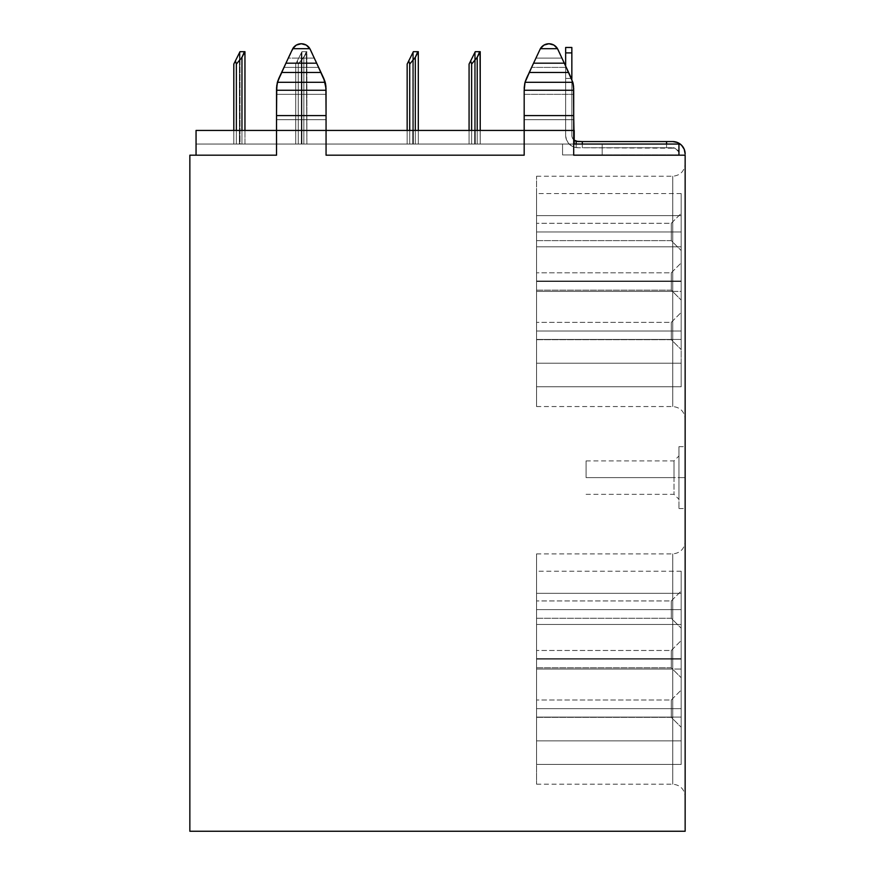 <?xml version="1.0" encoding="UTF-8"?>
<svg xmlns="http://www.w3.org/2000/svg" width="875" height="875" viewBox="0 0 875 875"><rect width="100%" height="100%" fill="white"/><g stroke="black" fill="none" stroke-linecap="round" stroke-linejoin="round"><path stroke-width="0.66" stroke-dasharray="4.38 3.28" d="M674.002 477.619L674.002 460.906L674.002 477.619L586.086 477.619L586.086 460.906L586.086 477.619L674.002 477.619L674.002 460.906L674.002 477.619L586.086 477.619L674.002 477.619L674.002 494.331L674.002 477.619L678.945 477.619L678.945 446.666L678.945 477.619L685.147 477.619L678.945 477.619L685.147 477.619L685.147 446.666L685.147 508.572L685.147 446.666L685.147 477.619L678.945 477.619L678.945 508.572L678.945 446.666L678.945 499.286L678.945 477.619L674.002 477.619L674.002 494.331L674.002 477.619M305.331 54.895L306.873 51.68L306.873 144.047L303.866 144.047L303.866 57.334L306.348 51.68L306.873 144.047L303.866 144.047L303.866 57.334L306.348 51.68L306.873 144.047L303.866 144.047L303.866 57.334L306.348 51.68L306.873 144.047L303.866 144.047L303.866 57.334L305.331 54.895L298.277 64.061L297.314 60.867L295.728 64.061L301.317 52.872L301.317 144.047L301.919 144.047L301.919 51.68L301.317 52.872L301.317 144.047L301.919 144.047L301.919 51.68L301.317 52.872L301.317 144.047L301.919 144.047L301.919 51.68L301.317 52.872L301.317 144.047L301.919 144.047L301.919 51.68L301.317 52.872L301.919 51.68L301.919 144.047L295.728 144.047L306.873 144.047L295.728 144.047L306.873 144.047L295.728 144.047L306.873 144.047L295.728 144.047L301.755 144.047L295.728 144.047L301.317 144.047L301.317 52.872L301.317 144.047L295.728 144.047L306.873 144.047L295.728 144.047L295.728 64.061L295.728 144.047L298.277 144.047L298.277 64.061L298.277 144.047L303.866 144.047L303.866 57.334L303.866 144.047L306.873 144.047L306.873 51.68L303.866 57.334L303.866 144.047L298.277 144.047L298.277 64.061L303.866 57.334L298.277 64.061L298.277 144.047L295.728 144.047L295.728 64.061L297.314 60.867L298.277 64.061L298.277 144.047L295.728 144.047L301.317 144.047L301.317 52.872L295.728 64.061L295.728 144.047L295.728 64.061L297.314 60.867L298.277 64.061L297.314 60.867L295.728 64.061L295.728 144.047L301.317 144.047L301.317 52.872L295.728 64.061L301.919 51.68L306.873 51.68L301.919 51.68L301.919 144.047L301.317 144.047L301.317 52.872L301.317 144.047L295.728 144.047L295.728 64.061L295.728 144.047L298.277 144.047L298.277 64.061L298.277 144.047L303.866 144.047L303.866 57.334L303.866 144.047L306.873 144.047L306.873 51.68L303.866 57.334L303.866 144.047L298.277 144.047L298.277 64.061L303.866 57.334L298.277 64.061L297.314 60.867L295.728 64.061L301.919 51.68L306.873 51.68L301.919 51.68L301.919 144.047L301.317 144.047L301.317 52.872L301.317 144.047L295.728 144.047L295.728 64.061L295.728 144.047L298.277 144.047L298.277 64.061L298.277 144.047L303.866 144.047L303.866 57.334L303.866 144.047L306.873 144.047L306.873 51.68L303.866 57.334L303.866 144.047L298.277 144.047L298.277 64.061L303.866 57.334L298.277 64.061L298.277 144.047L295.728 144.047L295.728 64.061L297.314 60.867L298.277 64.061L298.277 144.047L295.728 144.047L301.317 144.047L301.317 52.872L295.728 64.061L295.728 144.047L295.728 64.061L297.314 60.867L298.277 64.061L297.314 60.867L295.728 64.061L295.728 144.047L301.317 144.047L301.317 52.872L295.728 64.061L301.919 51.68L306.873 51.68L301.919 51.68L301.919 144.047L301.317 144.047L301.317 52.872L301.317 144.047L295.728 144.047L295.728 64.061L295.728 144.047L298.277 144.047L298.277 64.061L298.277 144.047L303.866 144.047L303.866 57.334L303.866 144.047L306.873 144.047L306.873 51.68L305.331 54.895L306.873 51.68L301.919 51.68L306.348 51.68L301.919 51.68L297.314 60.867L298.277 64.061L303.866 57.334L303.866 144.047L298.277 144.047L298.277 64.061L305.331 54.895L298.277 64.061L297.314 60.867L301.919 51.68L306.348 51.68L303.866 57.334L298.277 64.061L297.314 60.867L301.919 51.68L306.348 51.68L303.866 57.334L298.277 64.061L297.314 60.867L301.919 51.68L306.348 51.68L305.331 54.895L306.348 51.68L301.919 51.68L297.314 60.867L298.277 64.061L303.866 57.334L306.348 51.68L301.919 51.68L297.314 60.867L298.277 64.061L305.331 54.895L298.277 64.061L297.314 60.867L301.919 51.68L306.348 51.68L305.331 54.895L306.348 51.68L301.919 51.68L297.314 60.867L298.277 64.061L305.331 54.895M243.425 54.895L244.956 51.68L244.956 144.047L241.959 144.047L241.959 57.334L244.442 51.68L241.959 57.334L244.956 51.68L240.002 51.68L239.411 52.872L239.411 144.047L240.002 144.047L240.002 51.68L239.411 52.872L239.411 144.047L240.002 144.047L240.002 51.68L240.002 144.047L233.811 144.047L241.959 144.047L241.959 57.334L236.37 64.061L235.408 60.867L233.811 64.061L240.002 51.68L244.956 51.68L244.956 144.047L233.811 144.047L244.956 144.047L233.811 144.047L239.411 144.047L239.411 52.872L239.411 144.047L233.811 144.047L233.811 64.061L233.811 144.047L236.37 144.047L236.37 64.061L236.37 144.047L241.959 144.047L241.959 57.334L241.959 144.047L244.956 144.047L244.956 130.43L244.956 144.047L236.37 144.047L236.37 64.061L241.959 57.334L241.959 144.047L241.959 57.334L236.37 64.061L236.37 144.047L233.811 144.047L233.811 64.061L235.408 60.867L236.37 64.061L235.408 60.867L233.811 64.061L233.811 144.047L239.411 144.047L239.411 52.872L233.811 64.061L239.411 52.872L233.811 64.061L233.811 144.047L233.811 130.43L233.811 144.047L239.411 144.047L239.411 52.872L240.002 51.68L240.002 144.047L239.411 144.047L239.411 52.872L239.411 144.047L233.811 144.047L233.811 64.061L235.408 60.867L236.37 64.061L236.37 144.047L233.811 144.047L236.37 144.047L236.37 64.061L243.425 54.895L236.37 64.061L235.408 60.867L240.002 51.68L244.442 51.68L240.002 51.68L235.408 60.867L236.37 64.061L241.959 57.334L244.442 51.68L243.425 54.895M478.68 54.895L480.222 51.68L480.222 144.047L477.214 144.047L477.214 57.334L479.697 51.68L480.222 144.047L477.214 144.047L477.214 57.334L479.697 51.68L480.222 144.047L477.214 144.047L477.214 57.334L479.697 51.68L477.214 57.334L471.625 64.061L470.673 60.867L469.077 64.061L474.666 52.872L474.666 144.047L475.267 144.047L475.267 51.68L474.666 52.872L474.666 144.047L475.267 144.047L475.267 51.68L474.666 52.872L474.666 144.047L475.267 144.047L475.267 51.68L474.666 52.872L474.666 144.047L475.267 144.047L475.267 51.68L474.666 52.872L475.267 51.68L475.267 144.047L469.077 144.047L477.214 144.047L477.214 57.334L477.214 144.047L480.222 144.047L469.077 144.047L480.222 144.047L469.077 144.047L480.222 144.047L469.077 144.047L474.666 144.047L474.666 52.872L474.666 144.047L469.077 144.047L469.077 64.061L469.077 144.047L471.625 144.047L471.625 64.061L471.625 144.047L477.214 144.047L477.214 57.334L477.214 144.047L480.222 144.047L471.625 144.047L471.625 64.061L477.214 57.334L471.625 64.061L471.625 144.047L469.077 144.047L469.077 64.061L470.673 60.867L471.625 64.061L470.673 60.867L469.077 64.061L469.077 144.047L474.666 144.047L474.666 52.872L469.077 64.061L474.666 52.872L469.077 64.061L469.077 144.047L469.077 130.43L469.077 144.047L474.666 144.047L474.666 52.872L475.267 51.68L480.222 51.68L475.267 51.68L475.267 144.047L474.666 144.047L474.666 52.872L474.666 144.047L469.077 144.047L469.077 64.061L475.267 51.68L480.222 51.68L477.214 57.334L471.625 64.061L471.625 144.047L469.077 144.047L471.625 144.047L471.625 64.061L470.673 60.867L469.077 64.061L469.077 144.047L469.077 64.061L470.673 60.867L471.625 64.061L471.625 144.047L477.214 144.047L477.214 57.334L477.214 144.047L480.222 144.047L480.222 51.68L475.267 51.68L475.267 144.047L474.666 144.047L474.666 52.872L474.666 144.047L469.077 144.047L471.625 144.047L471.625 64.061L477.214 57.334L477.214 144.047L471.625 144.047L477.214 144.047L477.214 57.334L471.625 64.061L471.625 144.047L471.625 64.061L471.625 144.047L469.077 144.047L469.077 64.061L469.077 144.047L474.666 144.047L474.666 52.872L469.077 64.061L470.673 60.867L471.625 64.061L470.673 60.867L469.077 64.061L469.077 144.047L469.077 64.061L474.666 52.872L469.077 64.061L469.077 144.047L474.666 144.047L474.666 52.872L475.267 51.68L479.697 51.68L478.68 54.895L480.222 51.68L475.267 51.68L475.267 144.047L474.666 144.047L474.666 52.872L474.666 144.047L469.077 144.047L469.077 64.061L470.673 60.867L471.625 64.061L471.625 144.047L469.077 144.047L471.625 144.047L471.625 64.061L477.214 57.334L477.214 144.047L480.222 144.047L480.222 51.68L480.222 144.047L471.625 144.047L477.214 144.047L477.214 57.334L477.214 144.047L471.625 144.047L471.625 64.061L478.68 54.895L471.625 64.061L470.673 60.867L475.267 51.68L479.697 51.68L475.267 51.68L470.673 60.867L475.267 51.68L479.697 51.68L477.214 57.334L471.625 64.061L470.673 60.867L471.625 64.061L477.214 57.334L479.697 51.68L478.68 54.895L479.697 51.68L475.267 51.68L479.697 51.68L475.267 51.68L470.673 60.867L471.625 64.061L478.68 54.895L471.625 64.061L470.673 60.867L475.267 51.68L470.673 60.867L471.625 64.061L477.214 57.334L479.697 51.68L478.68 54.895M416.773 54.895L418.305 51.68L418.305 144.047L415.308 144.047L415.308 57.334L417.791 51.68L415.308 57.334L418.305 51.68L413.35 51.68L412.759 52.872L412.759 144.047L413.35 144.047L413.35 51.68L412.759 52.872L412.759 144.047L413.35 144.047L413.35 51.68L413.35 144.047L407.159 144.047L415.308 144.047L415.308 57.334L409.719 64.061L408.756 60.867L407.159 64.061L413.35 51.68L418.305 51.68L418.305 144.047L407.159 144.047L413.197 144.047L407.159 144.047L412.759 144.047L412.759 52.872L412.759 144.047L407.159 144.047L418.305 144.047L407.159 144.047L407.159 64.061L407.159 144.047L409.719 144.047L409.719 64.061L409.719 144.047L415.308 144.047L415.308 57.334L415.308 144.047L418.305 144.047L418.305 130.43L418.305 144.047L409.719 144.047L409.719 64.061L415.308 57.334L415.308 144.047L415.308 57.334L409.719 64.061L409.719 144.047L407.159 144.047L407.159 64.061L408.756 60.867L409.719 64.061L408.756 60.867L407.159 64.061L407.159 144.047L412.759 144.047L412.759 52.872L407.159 64.061L412.759 52.872L407.159 64.061L407.159 144.047L407.159 130.43L407.159 144.047L412.759 144.047L412.759 52.872L413.35 51.68L413.35 144.047L412.759 144.047L412.759 52.872L412.759 144.047L407.159 144.047L407.159 64.061L408.756 60.867L409.719 64.061L409.719 144.047L407.159 144.047L409.719 144.047L409.719 64.061L416.773 54.895L409.719 64.061L408.756 60.867L413.35 51.68L417.791 51.68L413.35 51.68L408.756 60.867L409.719 64.061L415.308 57.334L417.791 51.68L416.773 54.895M308.295 46.648A9.909 9.909 0 0 0 306.25 45.073L301.295 43.75L296.341 45.073L294.295 46.648L283.959 67.386L318.631 67.397L314.3 58.1L288.291 58.1L314.3 58.1L309.87 48.705L292.72 48.705L292.316 49.47L292.72 48.705L309.87 48.705L306.25 45.073L301.295 43.75A9.909 9.909 0 0 0 292.72 48.705L309.87 48.705A9.909 9.909 0 0 0 308.306 46.648L310.275 49.47L309.87 48.705L292.72 48.705L294.295 46.648L292.72 48.705L309.87 48.705L306.25 45.073A9.909 9.909 0 0 0 301.295 43.75L296.341 45.073L294.295 46.648L296.341 45.073L301.295 43.75L306.25 45.073L308.306 46.648M573.705 88.747L573.07 83.256L571.386 78.345L557.517 48.705L561.947 58.1L535.938 58.1L524.694 83.792L524.18 94.336L524.18 90.245L573.705 90.245L573.705 88.812L573.705 119.689L573.705 94.336L524.18 94.336L524.18 88.812L524.18 130.43L574.197 130.43L573.705 155.192L573.705 130.43L524.18 130.43L524.18 94.336L573.705 94.336L524.18 94.336L524.18 119.689L573.705 119.689L573.705 130.43L524.18 130.43L524.18 155.192L524.18 119.689L573.705 119.689L573.705 155.192L573.705 94.336L524.18 94.336L524.18 119.689L573.705 119.689L524.18 119.689L524.18 130.43L573.705 130.43L573.705 155.192L678.945 155.192L678.945 144.047L574.197 144.047L574.197 130.43L574.197 144.047L574.197 130.43L196.055 130.43L196.055 144.047L574.197 144.047L574.197 130.43L196.055 130.43L196.055 144.047L574.197 144.047L574.197 130.43L574.197 144.047L196.055 144.047L678.945 144.047L562.559 144.047L678.945 144.047L678.945 155.192L685.147 155.192L573.705 155.192L685.147 155.192L573.705 155.192L573.705 88.812L573.705 94.336L573.147 83.595L568.641 72.472L529.233 72.472L533.564 63.186L531.606 67.386L566.267 67.386L561.947 58.1L535.938 58.1L540.356 48.705L531.606 67.386L566.278 67.397L561.947 58.1L535.938 58.1L561.947 58.1L557.517 48.705L540.356 48.705L539.962 49.47L540.356 48.705L557.517 48.705L553.897 45.073L548.942 43.75A9.909 9.909 0 0 0 540.356 48.705L557.517 48.705A9.909 9.909 0 0 0 548.942 43.75L543.988 45.073L540.356 48.705L541.931 46.648L546.372 44.089L551.502 44.089L555.942 46.648L557.911 49.47L557.517 48.705L540.356 48.705L557.517 48.705L555.942 46.648L551.502 44.089L546.372 44.089L541.931 46.648L540.356 48.705L557.517 48.705L568.641 72.472L529.233 72.472L524.727 83.595L524.18 90.245L573.705 90.245L573.705 130.43L524.18 130.43L524.18 155.192L326.058 155.192L524.18 155.192L326.058 155.192L326.058 130.43L276.533 130.43L276.533 155.192L189.853 155.192L276.533 155.192L276.533 130.43L326.058 130.43L326.058 119.689L276.533 119.689L276.533 130.43L276.533 119.689L326.058 119.689L326.058 94.336L276.533 94.336L276.533 88.812L276.533 90.245L326.058 90.245L326.058 130.43L326.058 94.336L276.533 94.336L276.533 119.689L276.533 90.245L326.058 90.245L326.058 88.812L326.058 94.336L325.511 83.595L314.3 58.1L288.291 58.1L292.72 48.705L309.87 48.705L320.994 72.472L281.597 72.472L277.091 83.595L276.533 94.336L326.058 94.336L325.434 83.256L320.994 72.472L281.597 72.472L285.928 63.186L283.959 67.386L318.631 67.386L314.3 58.1L288.291 58.1L277.047 83.792L276.533 119.689L326.058 119.689L326.058 94.336L276.533 94.336L276.533 119.689L326.058 119.689L326.058 130.43L276.533 130.43L276.533 115.598L326.058 115.598L276.533 115.598L276.533 88.725M671.278 609.613L671.278 600.939L671.278 609.613L681.177 609.613L671.278 609.613L671.278 600.939L671.278 609.613L681.177 609.613L681.177 591.041L681.177 609.613L536.561 609.613L536.561 600.939L536.561 609.613L671.278 609.613L671.278 600.939L671.278 609.613L536.561 609.613L536.561 600.939L536.561 609.613L671.278 609.613L671.278 600.939L671.278 609.613L536.561 609.613L671.278 609.613L671.278 618.275L671.278 609.613L536.561 609.613L536.561 618.275L536.561 600.939L536.561 618.275L536.561 609.613L671.278 609.613L671.278 618.275L671.278 609.613L681.177 609.613L681.177 591.041L681.177 628.184L681.177 591.041L681.177 628.184L681.177 591.041L681.177 609.613L671.278 609.613L671.278 618.275L671.278 609.613L681.177 609.613L681.177 628.184L681.177 609.613L671.278 609.613L671.278 618.275L671.278 609.613M671.278 659.137L671.278 650.475L671.278 659.137L681.177 659.137L671.278 659.137L671.278 650.475L671.278 659.137L681.177 659.137L681.177 640.566L681.177 659.137L536.561 659.137L536.561 650.475L536.561 659.137L671.278 659.137L671.278 650.475L671.278 659.137L536.561 659.137L536.561 650.475L536.561 659.137L671.278 659.137L671.278 650.475L671.278 659.137L536.561 659.137L671.278 659.137L671.278 667.811L671.278 659.137L536.561 659.137L536.561 667.811L536.561 650.475L536.561 667.811L536.561 659.137L671.278 659.137L671.278 667.811L671.278 659.137L681.177 659.137L681.177 640.566L681.177 677.709L681.177 640.566L681.177 677.709L681.177 640.566L681.177 659.137L671.278 659.137L671.278 667.811L671.278 659.137L681.177 659.137L681.177 677.709L681.177 659.137L671.278 659.137L671.278 667.811L671.278 659.137M671.278 708.662L671.278 700L671.278 708.662L681.177 708.662L671.278 708.662L671.278 700L671.278 708.662L681.177 708.662L681.177 690.091L681.177 708.662L536.561 708.662L536.561 700L536.561 708.662L671.278 708.662L671.278 700L671.278 708.662L536.561 708.662L536.561 700L536.561 708.662L671.278 708.662L671.278 700L671.278 708.662L536.561 708.662L671.278 708.662L671.278 717.336L671.278 708.662L536.561 708.662L536.561 717.336L536.561 700L536.561 717.336L536.561 708.662L671.278 708.662L671.278 717.336L671.278 708.662L681.177 708.662L681.177 690.091L681.177 727.245L681.177 690.091L681.177 727.245L681.177 690.091L681.177 708.662L671.278 708.662L671.278 717.336L671.278 708.662L681.177 708.662L681.177 727.245L681.177 708.662L671.278 708.662L671.278 717.336L671.278 708.662M671.278 231.963L671.278 223.289L671.278 231.963L681.177 231.963L671.278 231.963L671.278 223.289L671.278 231.963L681.177 231.963L681.177 213.38L681.177 231.963L536.561 231.963L536.561 223.289L536.561 231.963L671.278 231.963L671.278 223.289L671.278 231.963L536.561 231.963L536.561 223.289L536.561 231.963L671.278 231.963L671.278 223.289L671.278 231.963L536.561 231.963L671.278 231.963L671.278 240.625L671.278 231.963L536.561 231.963L536.561 240.625L536.561 223.289L536.561 240.625L536.561 231.963L671.278 231.963L671.278 240.625L671.278 231.963L681.177 231.963L681.177 213.38L681.177 250.534L681.177 213.38L681.177 250.534L681.177 213.38L681.177 231.963L671.278 231.963L671.278 240.625L671.278 231.963L681.177 231.963L681.177 250.534L681.177 231.963L671.278 231.963L671.278 240.625L671.278 231.963M671.278 331.012L671.278 322.35L671.278 331.012L681.177 331.012L671.278 331.012L671.278 322.35L671.278 331.012L681.177 331.012L681.177 312.441L681.177 331.012L536.561 331.012L536.561 322.35L536.561 331.012L671.278 331.012L671.278 322.35L671.278 331.012L536.561 331.012L536.561 322.35L536.561 331.012L671.278 331.012L671.278 322.35L671.278 331.012L536.561 331.012L671.278 331.012L671.278 339.686L671.278 331.012L536.561 331.012L536.561 339.686L536.561 322.35L536.561 339.686L536.561 331.012L671.278 331.012L671.278 339.686L671.278 331.012L681.177 331.012L681.177 312.441L681.177 349.584L681.177 312.441L681.177 349.584L681.177 312.441L681.177 331.012L671.278 331.012L671.278 339.686L671.278 331.012L681.177 331.012L681.177 349.584L681.177 331.012L671.278 331.012L671.278 339.686L671.278 331.012M671.278 281.488L671.278 272.814L671.278 281.488L681.177 281.488L671.278 281.488L671.278 272.814L671.278 281.488L681.177 281.488L681.177 262.916L681.177 281.488L536.561 281.488L536.561 272.814L536.561 281.488L671.278 281.488L671.278 272.814L671.278 281.488L536.561 281.488L536.561 272.814L536.561 281.488L671.278 281.488L671.278 272.814L671.278 281.488L536.561 281.488L671.278 281.488L671.278 290.15L671.278 281.488L536.561 281.488L536.561 290.15L536.561 272.814L536.561 290.15L536.561 281.488L671.278 281.488L671.278 290.15L671.278 281.488L681.177 281.488L681.177 262.916L681.177 300.059L681.177 262.916L681.177 300.059L681.177 262.916L681.177 281.488L671.278 281.488L671.278 290.15L671.278 281.488L681.177 281.488L681.177 300.059L681.177 281.488L671.278 281.488L671.278 290.15L671.278 281.488M536.561 624.466L681.177 624.466L681.177 669.047L536.561 669.047L536.561 553.897L536.561 669.047L672.755 669.047L536.561 669.047L672.755 669.047L672.755 553.897L672.755 784.197L672.755 553.897L672.755 669.047L536.561 669.047L536.561 784.197L536.561 553.897L536.561 764.433L536.561 624.466L681.177 624.466L681.177 571.222L681.177 764.433L681.177 624.466L536.561 624.466L681.177 624.466L681.177 593.316L536.561 593.316L536.561 624.466L536.561 593.316L681.177 593.316L536.561 593.316L536.561 571.222L536.561 593.316L681.177 593.316L681.177 571.222L681.177 624.466L536.561 624.466L681.177 624.466L536.561 624.466L536.561 764.433L536.561 740.863L681.177 740.863L681.177 764.433L681.177 740.863L536.561 740.863L681.177 740.863L681.177 764.433L536.561 764.433L536.561 669.047L681.177 669.047L681.177 764.433L536.561 764.433L681.177 764.433L681.177 624.466L536.561 624.466M685.147 291.397L685.147 163.855L685.147 291.397M672.755 291.397L672.755 406.547L672.755 291.397L536.561 291.397L536.561 246.816L681.177 246.816L681.177 291.397L536.561 291.397L536.561 176.236L536.561 291.397L672.755 291.397L672.755 176.236L672.755 291.397L536.561 291.397L536.561 406.547L536.561 176.236L536.561 386.783L536.561 193.572L536.561 291.397L672.755 291.397L672.755 406.547L672.755 176.236L672.755 291.397M572.83 82.305L525.044 82.305L572.862 82.403M325.194 82.305L277.408 82.305L325.216 82.403M582.302 141.564L666.564 141.564L582.302 141.564L582.302 147.755L666.564 147.755L666.564 141.564L672.755 141.564L666.564 141.564L666.564 147.755L672.755 147.755L578.036 147.755L675.128 148.236L666.564 147.755L666.564 144.047L666.564 147.755L582.302 147.755L582.302 141.564M276.566 87.609L277.2 83.125M325.588 83.989L326.058 88.572M524.202 87.609L524.836 83.125M573.223 83.989L573.705 88.572M681.177 717.084L681.177 658.645L681.177 717.084L536.561 717.084L681.177 717.084L536.561 717.084L536.561 658.645L681.177 658.645L681.177 717.084L536.561 717.084L536.561 658.645L681.177 658.645L536.561 658.645L681.177 658.645L681.177 717.084M685.147 831.25L685.147 153.945L685.147 155.192L678.945 155.192L678.945 144.047L678.945 154.941L602.186 154.941L602.186 144.047L562.559 144.047L562.559 154.941L602.186 154.941L602.186 144.047L678.945 144.047L602.186 144.047L602.186 154.941L678.945 154.941L678.945 144.047L678.945 154.941L602.186 154.941L602.186 144.047L562.559 144.047L562.559 154.941L678.945 154.941L678.475 151.583L675.128 148.236L678.475 151.583L678.945 155.192L685.147 155.192L685.147 831.25L189.853 831.25L685.147 831.25M189.853 155.192L189.853 831.25L189.853 155.192M685.147 669.047L685.147 541.505L685.147 669.047M536.561 291.397L536.561 406.547L536.561 291.397L681.177 291.397L681.177 386.783L536.561 386.783L536.561 363.212L681.177 363.212L536.561 363.212L681.177 363.212L681.177 386.783L536.561 386.783L536.561 291.397M536.561 246.816L681.177 246.816L536.561 246.816L681.177 246.816L681.177 215.655L536.561 215.655L536.561 246.816L536.561 215.655L681.177 215.655L536.561 215.655L536.561 193.572L536.561 215.655L681.177 215.655L681.177 193.572L681.177 246.816L536.561 246.816L681.177 246.816L536.561 246.816L536.561 386.783L681.177 386.783L681.177 246.816L536.561 246.816M536.561 386.783L681.177 386.783L681.177 363.212L536.561 363.212L536.561 386.783M681.177 363.212L681.177 193.572L681.177 363.212M681.177 280.995L681.177 339.434L681.177 280.995L536.561 280.995L536.561 339.434L681.177 339.434L536.561 339.434L681.177 339.434L681.177 280.995L536.561 280.995L681.177 280.995L681.177 339.434L536.561 339.434L536.561 280.995L681.177 280.995M672.755 669.047L672.755 784.197L672.755 669.047M536.561 764.433L681.177 764.433L681.177 740.863L536.561 740.863L536.561 764.433M536.561 339.434L536.561 280.995L536.561 339.434M536.561 331.012L536.561 339.686L536.561 331.012M536.561 281.488L536.561 272.814L536.561 281.488M536.561 231.963L536.561 223.289L536.561 231.963M681.177 281.488L681.177 300.059L681.177 281.488M681.177 331.012L681.177 349.584L681.177 331.012M681.177 231.963L681.177 250.534L681.177 231.963M536.561 658.645L536.561 717.084L536.561 658.645M536.561 708.662L536.561 717.336L536.561 708.662M536.561 659.137L536.561 667.811L536.561 659.137M536.561 609.613L536.561 600.939L536.561 609.613M681.177 708.662L681.177 727.245L681.177 708.662M681.177 659.137L681.177 677.709L681.177 659.137M681.177 609.613L681.177 628.184L681.177 609.613M326.058 88.747L326.058 155.192L326.058 130.43L326.058 155.192L524.18 155.192L524.18 115.598L573.705 115.598L524.18 115.598L524.18 88.725M533.564 63.186L564.309 63.186L533.564 63.186L540.356 48.705A9.909 9.909 0 0 1 557.517 48.705A9.909 9.909 0 0 0 540.356 48.705L531.606 67.386L566.267 67.386L531.606 67.386L526.498 78.345L536.353 57.203M560.12 54.184L560.459 54.917M537.425 54.917L537.764 54.184M561.52 57.203L561.947 58.1M326.058 155.192L326.058 130.43L326.058 155.192L524.18 155.192L524.18 130.43L573.705 130.43L573.705 90.245M524.18 155.192L524.18 130.43L326.058 130.43L524.18 130.43L524.18 90.245M531.606 67.386L529.375 72.177M571.386 78.345L566.267 67.386M557.911 49.47L559.781 53.463M572.709 81.878L572.895 82.545M572.917 82.633L572.677 81.747M285.928 63.186L316.673 63.186L285.928 63.186L292.72 48.705A9.909 9.909 0 0 1 309.87 48.705L314.3 58.1L309.87 48.705A9.909 9.909 0 0 0 292.72 48.705L283.959 67.386L318.631 67.386L283.959 67.386L278.852 78.345L288.717 57.203M312.473 54.184L312.812 54.917M289.778 54.917L290.117 54.184M313.884 57.203L323.597 78.028M196.055 155.192L196.055 130.43L196.055 144.047L196.055 130.43L276.533 130.43L196.055 130.43L196.055 155.192L276.533 155.192L276.533 130.43L326.058 130.43L276.533 130.43L276.533 119.689L276.533 155.192L276.533 90.245M276.533 155.192L276.533 130.43L326.058 130.43L326.058 90.245M283.959 67.386L281.728 72.177M323.739 78.345L314.3 58.1M310.275 49.47L312.134 53.463M325.073 81.878L325.259 82.545M325.281 82.633L325.03 81.747M574.197 130.43L196.055 130.43L574.197 130.43M573.705 155.192L678.945 155.192M562.559 154.941L562.559 144.047L562.559 154.941L602.186 154.941L562.559 154.941M672.755 141.564L677.502 142.516L681.516 145.195L684.195 149.209L685.147 153.945A12.381 12.381 0 0 0 672.755 141.564M574.197 140.23A6.191 6.191 0 0 1 571.845 135.373L571.845 79.406L571.845 135.373A6.191 6.191 0 0 0 576.177 141.28L576.177 147.623L578.036 147.755L572.042 146.213L568.652 143.445L566.431 139.683L565.655 135.373L565.655 78.422L571.845 78.422L571.845 135.373L573.048 139.037L576.177 141.28L576.177 147.623L572.042 146.213L568.652 143.445L566.431 139.683L565.655 135.373L565.655 78.422L571.419 78.422L565.655 78.422L565.655 66.062L565.655 78.422L571.845 78.422L571.845 52.905L565.655 52.905L565.655 47.469L565.655 135.373L565.655 52.905L571.845 52.905L571.845 135.373L572.152 137.309L574.438 140.416M576.177 144.047L576.177 147.623L576.177 144.047M582.302 144.047L582.302 147.755L582.302 144.047M571.845 47.469L571.845 52.905L571.845 47.469M565.655 135.373A12.381 12.381 0 0 0 576.177 147.623A12.381 12.381 0 0 1 565.655 135.373M578.036 147.755L576.177 147.623L578.036 147.755M678.945 153.945A6.191 6.191 0 0 0 672.755 147.755A6.191 6.191 0 0 1 678.945 153.945M477.214 130.43L477.214 144.047L477.214 130.43M409.719 130.43L409.719 144.047L415.308 144.047L409.719 144.047L409.719 130.43M415.308 130.43L415.308 144.047L415.308 130.43M236.37 130.43L236.37 144.047L241.959 144.047L236.37 144.047L236.37 130.43M241.959 130.43L241.959 144.047L241.959 130.43M240.002 51.68L244.442 51.68L240.002 51.68L233.811 64.061L240.002 51.68M413.35 51.68L417.791 51.68L413.35 51.68L407.159 64.061L413.35 51.68M475.267 51.68L479.697 51.68L475.267 51.68L469.077 64.061L475.267 51.68M301.317 52.872L295.728 64.061L301.317 52.872M685.147 477.619L685.147 508.572L685.147 477.619M586.086 477.619L586.086 460.906L586.086 477.619M678.945 477.619L678.945 499.286L678.945 477.619M586.086 460.906L674.002 460.906L678.945 455.952M678.945 446.666L685.147 446.666M671.278 600.939L681.177 591.041L671.278 600.939L536.561 600.939L671.278 600.939M671.278 650.475L681.177 640.566L671.278 650.475L536.561 650.475L671.278 650.475M671.278 700L681.177 690.091L671.278 700L536.561 700L671.278 700M671.278 223.289L681.177 213.38L671.278 223.289L536.561 223.289L671.278 223.289M671.278 322.35L681.177 312.441L671.278 322.35L536.561 322.35L671.278 322.35M671.278 272.814L681.177 262.916L671.278 272.814L536.561 272.814L671.278 272.814M536.561 553.897L672.755 553.897C680.247 553.131 684.381 548.997 685.147 541.505M536.561 784.197L672.755 784.197C680.247 784.962 684.381 789.086 685.147 796.578M536.561 406.547L672.755 406.547C680.247 407.312 684.381 411.436 685.147 418.928M536.561 176.236L672.755 176.236C680.247 175.47 684.381 171.347 685.147 163.855M681.177 193.572L536.561 193.572M681.177 571.222L536.561 571.222M536.561 339.686L671.278 339.686L681.177 349.584L671.278 339.686L536.561 339.686M536.561 290.15L671.278 290.15L681.177 300.059L671.278 290.15L536.561 290.15M536.561 240.625L671.278 240.625L681.177 250.534L671.278 240.625L536.561 240.625M536.561 717.336L671.278 717.336L681.177 727.245L671.278 717.336L536.561 717.336M536.561 667.811L671.278 667.811L681.177 677.709L671.278 667.811L536.561 667.811M536.561 618.275L671.278 618.275L681.177 628.184L671.278 618.275L536.561 618.275M678.945 508.572L685.147 508.572M586.086 494.331L674.002 494.331L678.945 499.286"/><path stroke-width="1.31" d="M244.956 51.68L244.956 130.43L244.956 51.68L241.959 57.334L241.959 130.43L241.959 57.334L236.37 64.061L236.37 130.43L236.37 64.061L241.959 57.334L244.442 51.68L240.002 51.68L244.956 51.68M418.305 51.68L418.305 130.43L418.305 51.68L415.308 57.334L415.308 130.43L415.308 57.334L409.719 64.061L409.719 130.43L409.719 64.061L415.308 57.334L417.791 51.68L413.35 51.68L418.305 51.68M480.222 51.68L480.222 130.43L480.222 51.68L477.214 57.334L477.214 130.43L477.214 57.334L471.625 64.061L471.625 130.43L471.625 64.061L477.214 57.334L479.697 51.68L475.267 51.68L480.222 51.68M288.433 57.805L292.72 48.705A9.909 9.909 0 0 1 301.295 43.75L306.25 45.073L309.87 48.705L292.72 48.705L296.341 45.073A9.909 9.909 0 0 0 296.341 45.073L301.295 43.75A9.909 9.909 0 0 1 309.87 48.705L292.72 48.705L285.928 63.186L316.673 63.186L309.87 48.705L320.994 72.472L281.597 72.472L285.928 63.186L316.673 63.186L325.194 82.305L326.058 90.245L276.533 90.245L277.408 82.305L325.194 82.305L277.408 82.305L278.863 78.323M536.08 57.805L540.356 48.705A9.909 9.909 0 0 1 548.942 43.75L553.897 45.073L557.517 48.705L540.356 48.705L543.988 45.073L548.942 43.75A9.909 9.909 0 0 1 557.517 48.705L540.356 48.705L533.564 63.186L564.309 63.186L557.517 48.705L568.641 72.472L529.233 72.472L533.564 63.186L564.309 63.186L572.83 82.305L573.705 90.245L524.18 90.245L525.044 82.305L572.83 82.305L525.044 82.305L526.509 78.323M685.147 669.047L685.147 796.578L685.147 669.047M566.267 67.386L571.386 78.345L573.541 85.947L573.705 115.598L524.18 115.598L524.18 130.43L573.705 130.43L573.705 155.192L678.945 155.192L678.945 144.047L574.197 144.047L573.705 115.598L524.18 115.598L524.18 90.245L573.705 90.245L573.705 155.192L685.147 155.192L573.705 155.192M571.375 78.323L568.641 72.472L529.233 72.472L533.564 63.186M525.044 82.305L526.498 78.345L525.044 82.305L524.18 90.245L525.044 82.305L531.606 67.386M323.728 78.323L318.631 67.386L323.739 78.345L325.894 85.947L326.058 115.598L276.533 115.598L276.533 130.43L326.058 130.43L326.058 155.192L524.18 155.192L326.058 155.192L524.18 155.192L524.18 130.43L574.197 130.43L574.197 144.047L678.945 144.047L678.945 155.192M277.408 82.305L278.852 78.345L277.408 82.305L276.533 88.812L276.533 130.43L196.055 130.43L196.055 155.192L276.533 155.192L276.533 130.43L326.058 130.43L326.058 115.598L276.533 115.598L276.762 85.422L278.852 78.345L283.959 67.386M578.036 141.564L672.755 141.564L666.564 141.564L666.564 144.047L666.564 141.564L582.302 141.564L582.302 144.047L582.302 141.564L576.177 141.28L576.177 144.047L576.177 141.28L578.036 141.564L576.177 141.28A6.191 6.191 0 0 1 574.197 140.23L578.036 141.564M276.533 155.192L189.853 155.192L276.533 155.192L276.533 130.43L196.055 130.43L196.055 155.192M276.533 88.725L277.32 82.633L276.566 87.609M277.2 83.125L277.375 82.414M325.216 82.403L325.588 83.989M326.058 88.572L323.739 78.345L325.194 82.305M313.884 57.203L314.158 57.805M290.117 54.184L288.717 57.203M312.55 54.337L310.275 49.47M288.291 58.1L290.052 54.337M281.728 72.177L278.852 78.345L281.597 72.472L320.994 72.472L325.073 81.878M524.847 83.081L524.202 87.609M524.836 83.125L525.011 82.414M572.862 82.403L573.223 83.989M573.705 88.572L572.83 82.305M561.52 57.203L561.805 57.805M537.764 54.184L536.353 57.203M560.186 54.337L557.911 49.47M535.938 58.1L537.688 54.337M528.03 75.053L526.498 78.345L528.03 75.053M685.147 155.192L685.147 831.25L189.853 831.25L189.853 155.192L189.853 831.25L685.147 831.25L685.147 155.192M685.147 291.397L685.147 163.855L685.147 291.397M573.705 90.245L573.114 83.431M524.18 90.245L524.18 155.192M524.18 88.725L524.716 83.683M573.322 84.503L572.917 82.633M559.781 53.463L560.12 54.184M529.375 72.177L525.208 81.747M525.164 81.878L526.498 78.345M572.895 82.545L573.705 88.747M276.533 90.245L326.058 90.245L326.058 155.192M326.058 90.245L325.467 83.431M277.528 81.878L285.928 63.186M325.686 84.503L325.281 82.633M312.134 53.463L312.473 54.184M278.852 78.345L277.561 81.747M325.259 82.545L326.058 88.747M325.03 81.747L323.739 78.345M524.18 130.43L326.058 130.43L524.18 130.43M685.147 153.945L684.195 149.209L681.516 145.195L677.502 142.516L672.755 141.564A12.381 12.381 0 0 1 685.147 153.945M571.419 78.422L571.845 79.406L571.419 78.422M565.655 66.062L565.655 52.905L571.845 52.905L571.845 78.422L571.845 47.469L571.845 52.905L565.655 52.905L565.655 47.469L565.655 66.062M469.077 130.43L469.077 64.061L470.673 60.867L471.625 64.061L470.673 60.867L475.267 51.68L469.077 64.061L469.077 130.43M407.159 130.43L407.159 64.061L408.756 60.867L409.719 64.061L408.756 60.867L413.35 51.68L407.159 64.061L407.159 130.43M233.811 130.43L233.811 64.061L235.408 60.867L236.37 64.061L235.408 60.867L240.002 51.68L233.811 64.061L233.811 130.43M565.655 47.469L571.845 47.469"/></g></svg>
